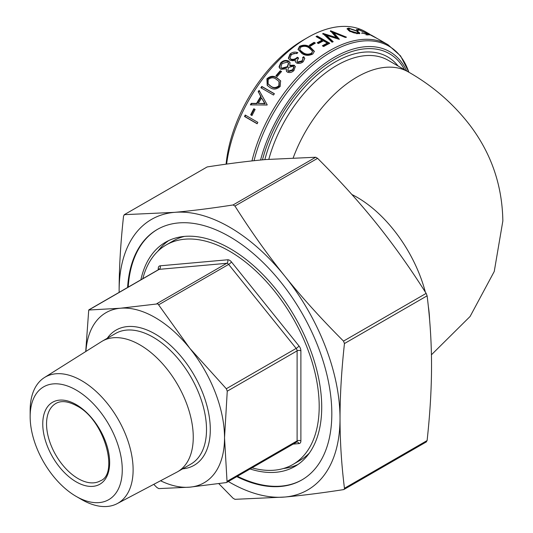 <?xml version="1.0" encoding="UTF-8"?>
<svg xmlns="http://www.w3.org/2000/svg" width="533" height="533" viewBox="0 0 533 533"><rect width="100%" height="100%" fill="white"/><g stroke="black" fill="none" stroke-linecap="round" stroke-linejoin="round"><path stroke-width="0.8" d="M30.154 416.659L30.154 410.39A72.808 42.034 60 0 1 44.439 377.544L101.437 341.66A75.38 43.519 60 0 1 102.263 341.16A75.38 43.519 60 0 1 139.952 344.891A75.38 43.519 60 0 1 189.202 411.323A75.38 43.519 60 0 1 177.642 471.725A75.38 43.519 60 0 1 176.803 472.191L117.227 503.612A72.808 42.034 60 0 1 81.636 499.554L76.212 496.423A65.126 37.603 60 0 1 76.206 496.423A65.126 37.603 60 0 1 30.154 416.659A65.126 37.603 60 0 1 76.212 390.069A65.126 37.603 60 0 1 122.264 469.833A65.126 37.603 60 0 1 76.212 496.423L81.636 499.554M44.439 377.544A72.808 42.034 60 0 1 81.636 380.669A72.808 42.034 60 0 1 129.412 445.555A72.808 42.034 60 0 1 117.227 503.612M127.587 287.494A144.596 83.481 60 0 1 157.282 229.476A144.596 83.481 60 0 1 268.705 268.219A144.596 83.481 60 0 1 331.819 413.728A144.596 83.481 60 0 1 301.871 479.927A144.596 83.481 60 0 1 236.785 476.629M237.412 476.269A144.596 83.481 -120 0 0 302.184 479.74M250.07 468.96A129.419 74.72 -120 0 0 294.916 466.422A129.419 74.72 -120 0 0 321.719 407.172A129.419 74.72 -120 0 0 265.227 276.927A129.419 74.72 -120 0 0 165.496 242.255A129.419 74.72 -120 0 0 140.872 279.818M283.443 468.507A129.419 74.72 -120 0 0 297.994 464.463M184.438 236.405A126.741 73.174 -120 0 0 173.145 240.929L166.203 244.94A126.741 73.174 -120 0 0 142.804 278.706M252.002 467.841A126.741 73.174 -120 0 0 292.943 464.463A126.741 73.174 -120 0 0 319.194 406.446A126.741 73.174 -120 0 0 263.875 278.892A126.741 73.174 -120 0 0 166.203 244.94M226.612 164.091A116.034 66.991 -60 0 1 307.621 37.563L303.417 39.995A110.084 63.554 120 0 0 226.099 164.157M307.621 37.563A116.034 66.991 -60 0 1 365.638 31.82L369.662 34.145M426.16 441.91L427.106 440.564C430.051 413.668 431.53 388.69 431.537 365.631C431.53 342.586 430.051 319.314 427.106 295.822L426.16 293.383C410.21 268.172 393.594 244.814 376.311 223.3C359.015 201.794 339.448 180.141 317.601 158.334L234.953 206.051C250.903 231.262 267.519 254.621 284.802 276.134C302.098 297.641 321.666 319.294 343.512 341.1L344.458 343.538C341.513 370.435 340.034 395.406 340.021 418.465C340.034 441.517 341.513 464.783 344.458 488.281L344.271 489.187L343.512 489.627C321.666 493.012 302.098 495.483 284.802 497.036L234.953 499.321L233.061 498.228L218.836 483.684M344.271 489.187L343.512 489.627M85.726 351.547L88.731 310.033L120.391 308.234L157.901 303.85L189.815 348.315L226.312 388.744L227.258 391.182L224.526 437.78L227.071 482.132L226.312 482.572L189.815 487.162A98.179 56.685 -120 0 0 224.526 437.78A98.179 56.685 -120 0 0 189.815 348.315A98.179 56.685 -120 0 0 120.391 308.234A98.179 56.685 -120 0 0 85.893 351.447M88.731 310.033L159.2 269.345A2.678 1.546 -120 0 0 158.814 269.465L89.011 309.76M160.553 480.759A98.179 56.685 -120 0 0 189.815 487.162L158.781 488.601L156.889 487.508L153.757 484.344M227.071 482.132L226.312 482.572M377.571 38.729L368.203 33.752A116.034 66.991 -60 0 1 373.167 36.164L366.591 32.76C365.605 32.06 365.811 32.06 367.204 32.76L369.023 33.772M366.591 32.76C365.605 32.06 365.811 32.06 367.204 32.76L366.771 33.539M373.167 36.164A116.034 66.991 -60 0 1 373.733 36.497M368.436 33.466L367.877 33.386M356.684 29.888L358.136 29.368L366.877 33.279L369.196 35.005L361.94 32.919L367.777 34.325L366.091 33.039L359.255 30.015L358.103 30.374L356.684 29.888L356.45 29.362M357.643 30.821L357.989 30.015L358.103 30.374M359.515 33.759L359.835 32.946L358.283 33.646L353.626 32.773L349.202 30.934L347.09 28.635L348.735 28.129L357.65 31.174L359.862 33.273M345.344 37.457L333.698 32.773L339.368 39.269A116.034 66.991 -60 0 0 339.208 39.322L326.462 35.358L333.198 41.701A116.034 66.991 -60 0 0 332.046 42.214L322.798 33.472A116.034 66.991 -60 0 1 322.958 33.406L336.356 37.57L330.453 30.794A116.034 66.991 -60 0 1 330.607 30.747L346.47 37.177A116.034 66.991 -60 0 0 345.344 37.457M323.644 46.538L322.352 45.791A116.034 66.991 -60 0 1 327.362 43.086L323.478 40.848A116.034 66.991 -60 0 0 318.468 43.546L317.175 42.8A116.034 66.991 -60 0 1 322.185 40.095L316.036 36.55A116.034 66.991 -60 0 1 317.168 35.991L329.787 43.273A116.034 66.991 -60 0 0 323.644 46.538M310.546 46.111L309.247 45.365A116.034 66.991 -60 0 1 314.097 42.334L315.396 43.086A116.034 66.991 -60 0 0 310.546 46.111M312.824 54C308.84 55.925 305.196 55.738 301.885 53.447L298.04 49.376L299.553 46.338C303.497 44.559 307.108 44.852 310.379 47.217L314.337 51.308L312.824 54M303.697 56.691L304.723 58.397L303.277 61.661C301.092 63.44 298.82 63.873 296.448 62.967L295.262 61.595L295.262 60.169L292.877 60.755L289.912 60.129L288.346 58.23L290.039 53.973C292.45 52.067 295.062 51.634 297.86 52.66A116.034 66.991 -60 0 0 296.754 53.573L294.043 53.367L291.311 54.732L289.945 57.93L290.885 59.056C293.23 59.749 295.369 59.15 297.301 57.251L298.6 58.004L296.901 61.195L297.541 61.968L301.964 60.922L303.017 58.597L302.591 57.611A116.034 66.991 -60 0 1 303.697 56.691L304.769 58.723M280.771 69.31L279.032 66.852L280.744 62.787C283.223 60.422 285.861 59.843 288.659 61.048L289.985 62.561L289.765 65.352L294.176 65.186L295.282 66.505L293.943 70.523C291.851 72.488 289.659 73.021 287.36 72.128L286.388 71.129L286.368 68.837L280.771 69.31M277.233 76.532L275.934 75.779A116.034 66.991 -60 0 1 280.271 70.756L281.571 71.509A116.034 66.991 -60 0 0 277.233 76.532M280.191 86.433C276.694 89.544 273.269 89.89 269.925 87.479L267.213 85.427L266.92 78.771C270.438 75.786 273.855 75.533 277.187 78.025L280.585 80.829L280.191 86.433M273.496 95.027L260.877 87.738A116.034 66.991 -60 0 1 261.783 86.433L274.402 93.715A116.034 66.991 -60 0 0 273.496 95.027M258.145 91.843A116.034 66.991 -60 0 1 259.098 90.39L267.213 104.828A116.034 66.991 -60 0 0 267.093 105.021L250.377 104.881A116.034 66.991 -60 0 1 251.216 103.355L256.566 103.395A116.034 66.991 -60 0 1 260.73 96.466L258.545 92.169A115.141 66.478 -60 0 1 259.378 90.896M251.996 115.561L250.697 114.815A116.034 66.991 -60 0 1 253.828 108.719L255.12 109.465A116.034 66.991 -60 0 0 251.996 115.561M257.153 123.776L244.534 116.487A116.034 66.991 -60 0 1 245.207 115.048L257.825 122.337A116.034 66.991 -60 0 0 257.153 123.776M119.126 290.931C119.139 267.872 120.611 242.901 123.563 216.005L124.509 214.659L174.351 212.367A156.196 90.184 -120 0 0 119.126 290.931A156.196 90.184 -120 0 0 119.132 292.37L119.126 290.931M228.331 481.512A156.196 90.184 -120 0 0 284.802 497.036A156.196 90.184 -120 0 0 340.021 418.465A156.196 90.184 -120 0 0 284.802 276.134A156.196 90.184 -120 0 0 174.351 212.367C191.647 210.821 211.221 208.35 233.061 204.958L315.709 157.242L265.867 159.534C248.565 161.086 228.997 163.551 207.157 166.942L124.162 214.752L207.157 166.942M292.943 464.463L299.886 460.459A126.741 73.174 -120 0 0 309.453 452.937M168.728 240.563A129.419 74.72 -120 0 0 157.948 251.15M157.595 229.297A144.596 83.481 -120 0 0 128.22 287.127M315.709 157.242L317.601 158.334M234.953 206.051L233.061 204.958M257.212 123.649L245.04 116.627A115.141 66.478 -60 0 1 245.653 115.308M244.534 116.487L245.04 116.627M252.036 115.468L251.196 114.981A115.141 66.478 -60 0 1 254.274 108.979M250.697 114.815L251.196 114.981M250.963 104.888A115.141 66.478 -60 0 1 251.676 103.595L257.013 103.649A115.141 66.478 -60 0 1 261.15 96.773L260.73 96.466M261.15 96.773L258.545 92.169M257.013 103.649L256.566 103.395M251.676 103.595L251.216 103.355M258.278 103.415L265.134 103.768L261.563 97.945A116.034 66.991 -60 0 0 258.278 103.415L264.701 103.489L261.563 97.945M265.134 103.768L264.701 103.489M261.323 87.998A115.141 66.478 -60 0 1 262.156 86.799L274.328 93.821M261.783 86.433L262.156 86.799M267.393 85.613L267.26 79.197C270.757 76.239 274.169 75.999 277.493 78.484L280.738 81.063M266.92 78.771L267.26 79.197M277.187 78.025L277.493 78.484M268.699 84.567L271.217 86.593C273.789 88.518 276.454 88.371 279.199 86.153L279.205 81.749M268.186 79.564L268.079 83.828L270.857 86.199C273.429 88.125 276.101 87.965 278.866 85.726L279.052 81.522L276.207 79.244C273.656 77.225 270.977 77.332 268.186 79.564M271.217 86.593L270.857 86.199M279.199 86.153L278.866 85.726M276.4 76.052A115.141 66.478 -60 0 1 280.538 71.262L281.357 71.735M280.271 70.756L280.538 71.262M279.479 68.097L279.285 67.371L280.971 63.334C283.429 60.989 286.061 60.416 288.853 61.628L290.072 62.861M279.032 66.852L279.285 67.371M280.744 62.787L280.971 63.334M288.659 61.048L288.853 61.628M289.765 65.352L289.979 65.912L294.383 65.759L295.369 66.805M294.176 65.186L294.383 65.759M286.527 71.375L286.368 68.837M281.051 67.498L282.037 68.697L287.527 67.245L288.566 63.44M287.94 70.569L288.686 71.562L292.937 70.263L293.796 67.238M293.09 66.219L288.62 67.425L287.793 70.303L288.44 71.036L292.704 69.716L293.716 66.938L293.09 66.219M288.686 71.562L288.44 71.036M292.937 70.263L292.704 69.716M287.547 62.068L282.024 63.547L280.904 67.238L281.784 68.171L287.3 66.698L288.486 63.141L287.547 62.068M282.037 68.697L281.784 68.171M287.527 67.245L287.3 66.698M295.369 61.875L295.262 60.169M288.453 58.517L290.199 54.586L297.341 53.087M290.039 53.973L290.199 54.586M289.945 57.93L291.071 59.649C293.403 60.349 295.535 59.756 297.454 57.87L298.24 58.33M290.885 59.056L291.071 59.649M297.301 57.251L297.454 57.87M296.901 61.195L297.714 62.568L302.124 61.542L303.017 58.597M297.541 61.968L297.714 62.568M301.964 60.922L302.124 61.542M302.864 58.124A115.141 66.478 -60 0 1 303.83 57.331M298.114 49.702L299.639 47.011C303.57 45.258 307.168 45.558 310.433 47.917L314.343 51.654M299.553 46.338L299.639 47.011M310.379 47.217L310.433 47.917M299.759 49.216L300.405 51.035L303.11 53.227C305.649 55.046 308.474 55.285 311.578 53.953L312.565 51.275L309.253 47.99C306.755 46.098 303.943 45.805 300.812 47.111L299.759 49.216L300.299 50.375L303.004 52.574C305.536 54.393 308.367 54.626 311.492 53.28L312.565 51.275M300.405 51.035L300.299 50.375M303.11 53.227L303.004 52.574M311.578 53.953L311.492 53.28M309.84 45.705A115.141 66.478 -60 0 1 314.104 43.06L314.776 43.446M314.097 42.334L314.104 43.06M322.985 46.158A115.141 66.478 -60 0 1 327.322 43.839L327.362 43.086M317.808 43.166A115.141 66.478 -60 0 1 322.145 40.848L322.185 40.095M316.715 36.937A115.141 66.478 -60 0 1 317.115 36.744L329.054 43.639M317.168 35.991L317.115 36.744M333.698 32.773L333.551 33.566L338.388 39.062M326.462 35.358L326.369 36.131L332.592 41.967M322.958 33.406L322.865 34.179M323.891 34.492L336.23 38.356L336.356 37.57M330.607 30.747L330.453 31.54M331.479 31.953L333.685 32.839M347.143 29.122L348.795 28.969M348.735 28.129L348.442 28.949M357.65 31.174L357.323 31.987M358.349 32.626L359.409 33.566M357.936 33.626L358.336 32.686L356.67 31.067L349.875 28.789L348.609 29.182L350.221 30.881L357.157 32.993L358.336 32.686M348.609 29.182L348.435 30.454M349.954 31.694L350.221 30.881M356.863 33.806L357.157 32.993M362.147 32.713L361.807 33.519M366.544 34.225L366.178 35.025M357.143 30.041L357.91 30.208M358.136 29.368L357.77 30.174M370.155 34.845L376.385 38.083M370.195 34.765A116.034 66.991 -60 0 1 374.299 36.817L376.411 38.036M78.104 478.594A44.625 25.764 -120 0 0 100.417 480.799C119.039 474.11 104.635 419.731 76.765 405.846C68.057 401.156 61.068 400.376 55.792 403.501A44.625 25.764 -120 0 0 48.949 439.265A44.625 25.764 -120 0 0 78.104 478.594M76.212 404.62A47.304 27.31 60 0 1 109.658 462.557A47.304 27.31 60 0 1 76.212 481.872A47.304 27.31 60 0 1 42.76 423.935A47.304 27.31 60 0 1 76.212 404.62M107.273 338.268A78.058 45.065 60 0 1 155.103 333.964A78.058 45.065 60 0 1 208.423 412.016A78.058 45.065 60 0 1 182.659 468.833M177.642 471.725L190.901 464.076A75.38 43.519 -120 0 0 202.453 403.668A75.38 43.519 -120 0 0 153.211 337.242A75.38 43.519 -120 0 0 115.514 333.505L102.263 341.16M159.001 269.318A2.678 1.546 0 0 0 158.254 268.505L158.254 269.785M293.097 444.116L299 443.589A2.678 2.112 84.9 0 0 297.774 442.183A2.678 2.112 84.9 0 0 296.868 442.017L296.555 442.124A2.678 1.546 -120 0 0 296.854 441.844A2.678 1.546 -120 0 0 297.108 440.898A2.678 1.546 180 0 1 299 440.445A2.678 1.546 180 0 1 300.892 440.898L300.892 350.854A2.678 1.546 0 0 0 299 350.401A2.678 1.546 0 0 0 297.108 350.854A2.678 1.546 -120 0 0 296.854 349.615A2.678 1.546 -120 0 0 296.161 348.415A2.678 0.566 141.2 0 0 297.774 347.25A2.678 0.566 141.2 0 0 299 345.977L231.469 261.963A2.678 0.566 -38.8 0 1 230.243 263.235A2.678 0.566 -38.8 0 1 228.63 264.408A2.678 1.546 -120 0 0 227.684 263.569A2.678 1.546 -120 0 0 226.738 263.309A2.678 2.112 84.9 0 0 227.798 261.823A2.678 2.112 84.9 0 0 227.684 259.778L160.153 265.814A2.678 2.112 -95.1 0 1 160.266 267.859A2.678 2.112 -95.1 0 1 159.2 269.345L226.738 263.309L156.889 303.637M227.258 391.182L297.108 350.854L297.108 440.898L227.258 481.226M158.781 304.729L228.63 264.408L296.161 348.415L226.312 388.744M344.458 343.538L427.106 295.822M425.347 292.104A102.642 59.263 -120 0 0 357.063 197.283A102.642 59.263 -120 0 0 351.873 194.505M268.832 159.274A102.642 59.263 -60 0 1 388.191 60.296L408.385 71.955A102.642 59.263 -60 0 0 293.263 157.721M398.098 66.019A105.321 60.809 120 0 0 326.949 67.238A105.321 60.809 120 0 0 264.848 159.627M408.924 72.268L400.576 55.938L387.997 44.725A116.034 66.991 120 0 0 251.969 160.919M254.054 160.693A115.248 66.538 -60 0 1 331.733 51.654A115.248 66.538 -60 0 1 408.844 72.222M406.692 70.976A110.864 64.007 120 0 0 332.246 58.543A110.864 64.007 120 0 0 260.57 160.027M262.469 159.847A108.972 62.914 -60 0 1 331.213 61.395A108.972 62.914 -60 0 1 404.594 69.77M429.591 319.733A102.642 59.263 -120 0 0 428.279 306.015M426.16 293.383L343.512 341.1M427.106 440.564L344.458 488.281M160.153 265.814A5.357 3.091 -120 0 0 158.254 268.505M231.469 261.963A5.357 3.091 -120 0 0 227.684 259.778M300.892 350.854A5.357 3.091 -120 0 0 299 345.977M299 443.589A5.357 3.091 -120 0 0 300.892 440.898M408.385 71.955C432.843 85.88 453.416 103.722 470.106 125.488C491.373 153.664 502.279 185.491 502.846 220.975L494.251 271.47L470.106 316.455L431.43 354.791M426.5 441.817L343.952 489.474M296.555 442.124L226.752 482.418M387.997 44.725L377.757 38.809M159.041 269.598L159.094 269.192L158.814 269.465M268.885 84.787L268.539 84.394M279.379 81.975L279.052 81.522M288.033 70.829L287.793 70.303M293.936 67.511L293.716 66.938M281.151 67.758L280.904 67.238M288.699 63.713L288.486 63.141M367.39 35.131L367.777 34.325"/></g></svg>
